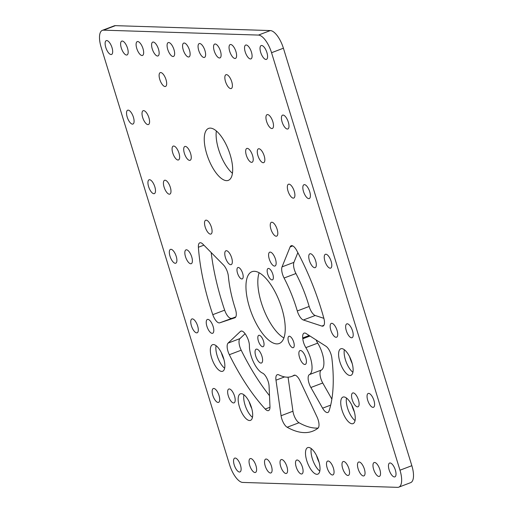 <?xml version="1.0" encoding="UTF-8"?>
<svg xmlns="http://www.w3.org/2000/svg" width="513" height="513" viewBox="0 0 513 513"><rect width="100%" height="100%" fill="white"/><g stroke="black" fill="none" stroke-linecap="round" stroke-linejoin="round"><path stroke-width="0.77" d="M241.52 331.013L240.417 331.43A9.24 3.636 69.2 0 1 240.924 331.109A9.24 3.636 69.2 0 1 246.593 336.162A73.622 28.997 69.2 0 0 247.022 336.996A9.24 3.636 69.2 0 1 249.414 345.839A18.397 7.246 -110.8 0 0 262.509 373.092A9.24 3.636 69.2 0 1 268.248 381.743A9.24 3.636 69.2 0 1 269.075 386.174L269.973 406.52A9.24 3.636 69.2 0 1 268.543 410.599A9.24 3.636 69.2 0 1 265.234 409.047A132.264 52.095 69.2 0 1 229.337 354.714A9.24 3.636 69.2 0 1 228.08 343.107L239.943 338.606A9.24 3.636 -110.8 0 0 241.2 350.206L229.337 354.714M309.172 335.496L302.728 337.945A9.24 3.636 69.2 0 1 304.106 333.117A9.24 3.636 69.2 0 1 306.081 333.521L325.915 346.217A9.24 3.636 69.2 0 1 331.103 354.573A9.24 3.636 69.2 0 1 331.847 357.965A132.264 52.095 69.2 0 1 329 411.073A9.24 3.636 69.2 0 1 327.852 412.484A9.24 3.636 69.2 0 1 322.6 408.188L330.693 405.116M294.391 375.157L293.84 375.362A9.24 3.636 69.2 0 1 294.109 375.227A9.24 3.636 69.2 0 1 300.099 380.947L316.996 416.87A9.24 3.636 69.2 0 1 318.175 419.916A9.24 3.636 69.2 0 1 317.945 428.22A132.264 52.095 69.2 0 1 312.558 431.241A132.264 52.095 69.2 0 1 287.165 427.246A9.24 3.636 69.2 0 1 281.079 415.735L292.942 411.227A9.24 3.636 -110.8 0 0 299.028 422.738L287.165 427.246M235.461 309.288A9.24 3.636 69.2 0 1 234.851 317.803A9.24 3.636 69.2 0 1 234.794 317.823L219.705 322.831A9.24 3.636 69.2 0 1 212.792 314.668A132.264 52.095 69.2 0 1 198.39 247.253A9.24 3.636 69.2 0 1 199.807 242.829A9.24 3.636 69.2 0 1 202.898 244.156L223.514 265.016A9.24 3.636 69.2 0 1 227.586 272.448A9.24 3.636 69.2 0 1 228.375 276.257A73.622 28.997 69.2 0 0 235.364 308.993A9.24 3.636 69.2 0 1 235.461 309.288M316.123 339.946A9.24 3.636 -110.8 0 0 317.72 343.126A18.397 7.246 69.2 0 1 322.241 353.239A18.397 7.246 69.2 0 1 321.298 370.078A9.24 3.636 -110.8 0 0 322.735 382.999L310.878 387.501A9.24 3.636 69.2 0 1 309.435 374.58A18.397 7.246 -110.8 0 0 310.384 357.741A18.397 7.246 -110.8 0 0 305.857 347.634A9.24 3.636 69.2 0 1 302.805 338.766L310.012 336.034M352.226 363.608A18.866 7.432 69.2 0 1 349.783 357.305A18.866 7.432 69.2 0 1 349.597 356.682M319.118 462.431A18.866 7.432 69.2 0 1 316.675 456.128A18.866 7.432 69.2 0 1 316.489 455.506M223.957 359.536A18.866 7.432 69.2 0 1 221.513 353.233A18.866 7.432 69.2 0 1 221.327 352.604M251.787 408.649A18.866 7.432 69.2 0 1 249.344 402.346A18.866 7.432 69.2 0 1 249.158 401.724M354.361 411.907A18.866 7.432 69.2 0 1 351.918 405.603A18.866 7.432 69.2 0 1 351.732 404.981M231.664 257.802A7.4 2.911 -110.8 0 0 225.925 250.786A7.4 2.911 -110.8 0 0 225.438 257.603A7.4 2.911 -110.8 0 0 231.183 264.618A7.4 2.911 -110.8 0 0 231.664 257.802M275.481 259.193A7.4 2.911 -110.8 0 0 269.742 252.178A7.4 2.911 -110.8 0 0 269.254 258.994A7.4 2.911 -110.8 0 0 274.994 266.01A7.4 2.911 -110.8 0 0 275.481 259.193M261.938 356.202A7.4 2.911 -110.8 0 0 256.199 349.186A7.4 2.911 -110.8 0 0 255.711 356.003A7.4 2.911 -110.8 0 0 261.45 363.018A7.4 2.911 -110.8 0 0 261.938 356.202M305.754 357.593A7.4 2.911 -110.8 0 0 300.015 350.578A7.4 2.911 -110.8 0 0 299.528 357.394A7.4 2.911 -110.8 0 0 305.267 364.41A7.4 2.911 -110.8 0 0 305.754 357.593M282.054 266.875L293.917 262.367A9.24 3.636 -110.8 0 0 295.943 273.525L284.08 278.027A9.24 3.636 69.2 0 1 282.054 266.875L290.114 246.926A9.24 3.636 69.2 0 1 291.185 245.733A9.24 3.636 69.2 0 1 296.629 250.37A132.264 52.095 69.2 0 1 321.253 309.365A132.264 52.095 69.2 0 1 323.831 318.195A9.24 3.636 69.2 0 1 323.043 326.088A9.24 3.636 69.2 0 1 321.856 326.076L323.921 325.287M284.08 278.027A73.622 28.997 69.2 0 1 296.578 308.582A73.622 28.997 69.2 0 1 297.29 310.955L309.153 306.453A9.24 3.636 -110.8 0 0 315.219 315.495L323.87 318.336M295.943 273.525A73.622 28.997 69.2 0 1 308.441 304.074A73.622 28.997 69.2 0 1 309.153 306.453M257.943 155.638A7.4 2.911 69.2 0 1 258.43 148.815A7.4 2.911 69.2 0 1 264.169 155.83A7.4 2.911 69.2 0 1 263.688 162.653A7.4 2.911 69.2 0 1 257.943 155.638M178.973 153.124A7.4 2.911 -110.8 0 0 173.234 146.109A7.4 2.911 -110.8 0 0 172.746 152.932A7.4 2.911 -110.8 0 0 178.492 159.947A7.4 2.911 -110.8 0 0 178.973 153.124M358.459 399.98A7.4 2.911 -110.8 0 0 352.713 392.964A7.4 2.911 -110.8 0 0 352.226 399.781A7.4 2.911 -110.8 0 0 357.971 406.796A7.4 2.911 -110.8 0 0 358.459 399.98M234.531 396.049A7.4 2.911 -110.8 0 0 228.792 389.027A7.4 2.911 -110.8 0 0 228.304 395.85A7.4 2.911 -110.8 0 0 234.05 402.865A7.4 2.911 -110.8 0 0 234.531 396.049M337.047 330.398A7.4 2.911 -110.8 0 0 331.308 323.382A7.4 2.911 -110.8 0 0 330.821 330.205A7.4 2.911 -110.8 0 0 336.566 337.221A7.4 2.911 -110.8 0 0 337.047 330.398M213.126 326.467A7.4 2.911 -110.8 0 0 207.387 319.452A7.4 2.911 -110.8 0 0 206.899 326.268A7.4 2.911 -110.8 0 0 212.639 333.283A7.4 2.911 -110.8 0 0 213.126 326.467M315.642 260.822A7.4 2.911 -110.8 0 0 309.903 253.8A7.4 2.911 -110.8 0 0 309.416 260.623A7.4 2.911 -110.8 0 0 315.155 267.639A7.4 2.911 -110.8 0 0 315.642 260.822M191.721 256.885A7.4 2.911 -110.8 0 0 185.982 249.869A7.4 2.911 -110.8 0 0 185.494 256.686A7.4 2.911 -110.8 0 0 191.234 263.701A7.4 2.911 -110.8 0 0 191.721 256.885M294.238 191.24A7.4 2.911 -110.8 0 0 288.498 184.225A7.4 2.911 -110.8 0 0 288.011 191.041A7.4 2.911 -110.8 0 0 293.75 198.056A7.4 2.911 -110.8 0 0 294.238 191.24M170.316 187.303A7.4 2.911 -110.8 0 0 164.577 180.287A7.4 2.911 -110.8 0 0 164.089 187.104A7.4 2.911 -110.8 0 0 169.829 194.119A7.4 2.911 -110.8 0 0 170.316 187.303M272.833 121.658A7.4 2.911 -110.8 0 0 267.093 114.643A7.4 2.911 -110.8 0 0 266.606 121.459A7.4 2.911 -110.8 0 0 272.345 128.474A7.4 2.911 -110.8 0 0 272.833 121.658M148.911 117.721A7.4 2.911 -110.8 0 0 143.172 110.705A7.4 2.911 -110.8 0 0 142.685 117.522A7.4 2.911 -110.8 0 0 148.424 124.537A7.4 2.911 -110.8 0 0 148.911 117.721M379.864 469.562A7.4 2.911 -110.8 0 0 374.124 462.546A7.4 2.911 -110.8 0 0 373.637 469.363A7.4 2.911 -110.8 0 0 379.376 476.378A7.4 2.911 -110.8 0 0 379.864 469.562M251.428 52.076A7.4 2.911 -110.8 0 0 245.689 45.061A7.4 2.911 -110.8 0 0 245.201 51.877A7.4 2.911 -110.8 0 0 250.94 58.892A7.4 2.911 -110.8 0 0 251.428 52.076M364.371 469.068A7.4 2.911 -110.8 0 0 358.632 462.053A7.4 2.911 -110.8 0 0 358.145 468.869A7.4 2.911 -110.8 0 0 363.884 475.884A7.4 2.911 -110.8 0 0 364.371 469.068M235.935 51.582A7.4 2.911 -110.8 0 0 230.196 44.567A7.4 2.911 -110.8 0 0 229.709 51.383A7.4 2.911 -110.8 0 0 235.448 58.405A7.4 2.911 -110.8 0 0 235.935 51.582M348.878 468.581A7.4 2.911 -110.8 0 0 343.139 461.565A7.4 2.911 -110.8 0 0 342.652 468.382A7.4 2.911 -110.8 0 0 348.398 475.397A7.4 2.911 -110.8 0 0 348.878 468.581M220.449 51.095A7.4 2.911 -110.8 0 0 214.703 44.08A7.4 2.911 -110.8 0 0 214.216 50.896A7.4 2.911 -110.8 0 0 219.962 57.911A7.4 2.911 -110.8 0 0 220.449 51.095M333.392 468.087A7.4 2.911 -110.8 0 0 327.653 461.072A7.4 2.911 -110.8 0 0 327.166 467.888A7.4 2.911 -110.8 0 0 332.905 474.903A7.4 2.911 -110.8 0 0 333.392 468.087M204.956 50.601A7.4 2.911 -110.8 0 0 199.217 43.586A7.4 2.911 -110.8 0 0 198.73 50.402A7.4 2.911 -110.8 0 0 204.469 57.418A7.4 2.911 -110.8 0 0 204.956 50.601M189.464 50.107A7.4 2.911 -110.8 0 0 183.725 43.092A7.4 2.911 -110.8 0 0 183.237 49.908A7.4 2.911 -110.8 0 0 188.976 56.924A7.4 2.911 -110.8 0 0 189.464 50.107M302.413 467.099A7.4 2.911 -110.8 0 0 296.668 460.084A7.4 2.911 -110.8 0 0 296.181 466.907A7.4 2.911 -110.8 0 0 301.926 473.922A7.4 2.911 -110.8 0 0 302.413 467.099M173.978 49.614A7.4 2.911 -110.8 0 0 168.232 42.598A7.4 2.911 -110.8 0 0 167.751 49.421A7.4 2.911 -110.8 0 0 173.49 56.436A7.4 2.911 -110.8 0 0 173.978 49.614M286.921 466.612A7.4 2.911 -110.8 0 0 281.182 459.597A7.4 2.911 -110.8 0 0 280.694 466.413A7.4 2.911 -110.8 0 0 286.434 473.428A7.4 2.911 -110.8 0 0 286.921 466.612M158.485 49.126A7.4 2.911 -110.8 0 0 152.746 42.111A7.4 2.911 -110.8 0 0 152.258 48.927A7.4 2.911 -110.8 0 0 157.998 55.943A7.4 2.911 -110.8 0 0 158.485 49.126M271.428 466.118A7.4 2.911 -110.8 0 0 265.689 459.103A7.4 2.911 -110.8 0 0 265.202 465.919A7.4 2.911 -110.8 0 0 270.941 472.935A7.4 2.911 -110.8 0 0 271.428 466.118M142.992 48.632A7.4 2.911 -110.8 0 0 137.253 41.617A7.4 2.911 -110.8 0 0 136.766 48.434A7.4 2.911 -110.8 0 0 142.505 55.449A7.4 2.911 -110.8 0 0 142.992 48.632M255.942 465.624A7.4 2.911 -110.8 0 0 250.197 458.609A7.4 2.911 -110.8 0 0 249.709 465.426A7.4 2.911 -110.8 0 0 255.455 472.447A7.4 2.911 -110.8 0 0 255.942 465.624M127.506 48.139A7.4 2.911 -110.8 0 0 121.761 41.123A7.4 2.911 -110.8 0 0 121.28 47.946A7.4 2.911 -110.8 0 0 127.019 54.962A7.4 2.911 -110.8 0 0 127.506 48.139M373.945 400.473A7.4 2.911 -110.8 0 0 368.206 393.458A7.4 2.911 -110.8 0 0 367.718 400.275A7.4 2.911 -110.8 0 0 373.458 407.29A7.4 2.911 -110.8 0 0 373.945 400.473M219.045 395.555A7.4 2.911 -110.8 0 0 213.305 388.54A7.4 2.911 -110.8 0 0 212.818 395.356A7.4 2.911 -110.8 0 0 218.557 402.372A7.4 2.911 -110.8 0 0 219.045 395.555M352.54 330.891A7.4 2.911 -110.8 0 0 346.801 323.876A7.4 2.911 -110.8 0 0 346.313 330.693A7.4 2.911 -110.8 0 0 352.053 337.708A7.4 2.911 -110.8 0 0 352.54 330.891M197.64 325.973A7.4 2.911 -110.8 0 0 191.894 318.958A7.4 2.911 -110.8 0 0 191.413 325.774A7.4 2.911 -110.8 0 0 197.152 332.79A7.4 2.911 -110.8 0 0 197.64 325.973M331.135 261.309A7.4 2.911 -110.8 0 0 325.396 254.294A7.4 2.911 -110.8 0 0 324.909 261.111A7.4 2.911 -110.8 0 0 330.648 268.126A7.4 2.911 -110.8 0 0 331.135 261.309M176.228 256.391A7.4 2.911 -110.8 0 0 170.489 249.376A7.4 2.911 -110.8 0 0 170.002 256.192A7.4 2.911 -110.8 0 0 175.747 263.207A7.4 2.911 -110.8 0 0 176.228 256.391M309.73 191.727A7.4 2.911 -110.8 0 0 303.991 184.712A7.4 2.911 -110.8 0 0 303.504 191.535A7.4 2.911 -110.8 0 0 309.243 198.55A7.4 2.911 -110.8 0 0 309.73 191.727M154.823 186.809A7.4 2.911 -110.8 0 0 149.084 179.794A7.4 2.911 -110.8 0 0 148.597 186.61A7.4 2.911 -110.8 0 0 154.336 193.632A7.4 2.911 -110.8 0 0 154.823 186.809M288.325 122.152A7.4 2.911 -110.8 0 0 282.58 115.136A7.4 2.911 -110.8 0 0 282.099 121.953A7.4 2.911 -110.8 0 0 287.838 128.968A7.4 2.911 -110.8 0 0 288.325 122.152M133.418 117.227A7.4 2.911 -110.8 0 0 127.679 110.212A7.4 2.911 -110.8 0 0 127.192 117.035A7.4 2.911 -110.8 0 0 132.931 124.05A7.4 2.911 -110.8 0 0 133.418 117.227M231.729 81.721A7.4 2.911 -110.8 0 0 225.989 74.706A7.4 2.911 -110.8 0 0 225.502 81.522A7.4 2.911 -110.8 0 0 231.241 88.537A7.4 2.911 -110.8 0 0 231.729 81.721M277.135 229.324A7.4 2.911 -110.8 0 0 271.396 222.309A7.4 2.911 -110.8 0 0 270.909 229.125A7.4 2.911 -110.8 0 0 276.654 236.14A7.4 2.911 -110.8 0 0 277.135 229.324M211.42 227.24A7.4 2.911 -110.8 0 0 205.681 220.224A7.4 2.911 -110.8 0 0 205.194 227.041A7.4 2.911 -110.8 0 0 210.933 234.056A7.4 2.911 -110.8 0 0 211.42 227.24M166.007 79.637A7.4 2.911 -110.8 0 0 160.268 72.622A7.4 2.911 -110.8 0 0 159.78 79.438A7.4 2.911 -110.8 0 0 165.526 86.453A7.4 2.911 -110.8 0 0 166.007 79.637M240.45 465.137A7.4 2.911 -110.8 0 0 234.71 458.122A7.4 2.911 -110.8 0 0 234.223 464.938A7.4 2.911 -110.8 0 0 239.962 471.954A7.4 2.911 -110.8 0 0 240.45 465.137M395.35 470.055A7.4 2.911 -110.8 0 0 389.611 463.04A7.4 2.911 -110.8 0 0 389.123 469.857A7.4 2.911 -110.8 0 0 394.863 476.872A7.4 2.911 -110.8 0 0 395.35 470.055M266.914 52.57A7.4 2.911 -110.8 0 0 261.175 45.554A7.4 2.911 -110.8 0 0 260.687 52.371A7.4 2.911 -110.8 0 0 266.433 59.386A7.4 2.911 -110.8 0 0 266.914 52.57M112.014 47.651A7.4 2.911 -110.8 0 0 106.274 40.636A7.4 2.911 -110.8 0 0 105.787 47.453A7.4 2.911 -110.8 0 0 111.526 54.468A7.4 2.911 -110.8 0 0 112.014 47.651M263.496 341.1A6.085 2.398 -110.8 0 0 258.77 335.329A6.085 2.398 -110.8 0 0 258.372 340.933A6.085 2.398 -110.8 0 0 263.092 346.705A6.085 2.398 -110.8 0 0 263.496 341.1M242.636 273.301A6.085 2.398 -110.8 0 0 237.917 267.529A6.085 2.398 -110.8 0 0 237.513 273.14A6.085 2.398 -110.8 0 0 242.239 278.912A6.085 2.398 -110.8 0 0 242.636 273.301M272.82 274.263A6.085 2.398 -110.8 0 0 268.1 268.491A6.085 2.398 -110.8 0 0 267.703 274.096A6.085 2.398 -110.8 0 0 272.422 279.867A6.085 2.398 -110.8 0 0 272.82 274.263M293.68 342.056A6.085 2.398 -110.8 0 0 288.96 336.284A6.085 2.398 -110.8 0 0 288.556 341.895A6.085 2.398 -110.8 0 0 293.282 347.667A6.085 2.398 -110.8 0 0 293.68 342.056M281.759 308.114A38.404 15.127 -110.8 0 0 251.96 271.698A38.404 15.127 -110.8 0 0 249.433 307.088A38.404 15.127 -110.8 0 0 279.232 343.498A38.404 15.127 -110.8 0 0 281.759 308.114M259.148 272.756A38.404 15.127 -110.8 0 0 261.297 302.58A38.404 15.127 -110.8 0 0 283.907 337.939M252.556 155.465A7.4 2.911 -110.8 0 0 246.817 148.449A7.4 2.911 -110.8 0 0 246.33 155.266A7.4 2.911 -110.8 0 0 252.069 162.281A7.4 2.911 -110.8 0 0 252.556 155.465M190.592 153.496A7.4 2.911 -110.8 0 0 184.853 146.481A7.4 2.911 -110.8 0 0 184.366 153.297A7.4 2.911 -110.8 0 0 190.105 160.312A7.4 2.911 -110.8 0 0 190.592 153.496M230.157 154.753A27.792 10.946 -110.8 0 0 208.592 128.404A27.792 10.946 -110.8 0 0 206.765 154.009A27.792 10.946 -110.8 0 0 228.33 180.364A27.792 10.946 -110.8 0 0 230.157 154.753M216.351 130.956A27.792 10.946 -110.8 0 0 218.628 149.507A27.792 10.946 -110.8 0 0 232.434 173.298M355.047 420.583A14.21 5.598 69.2 0 1 347.551 408.072A14.21 5.598 69.2 0 1 346.487 398.037M342.017 410.169A14.21 5.598 69.2 0 1 342.953 397.081A14.21 5.598 69.2 0 1 353.976 410.554A14.21 5.598 69.2 0 1 353.04 423.642A14.21 5.598 69.2 0 1 342.017 410.169M252.473 417.325A14.21 5.598 69.2 0 1 244.977 404.815A14.21 5.598 69.2 0 1 243.906 394.779M239.443 406.912A14.21 5.598 69.2 0 1 240.379 393.824A14.21 5.598 69.2 0 1 251.402 407.296A14.21 5.598 69.2 0 1 250.466 420.384A14.21 5.598 69.2 0 1 239.443 406.912M223.572 358.177A14.21 5.598 -110.8 0 0 212.549 344.704A14.21 5.598 -110.8 0 0 211.612 357.798A14.21 5.598 -110.8 0 0 222.636 371.271A14.21 5.598 -110.8 0 0 223.572 358.177M224.636 368.212A14.21 5.598 69.2 0 1 217.146 355.695A14.21 5.598 69.2 0 1 216.076 345.666M318.733 461.078A14.21 5.598 -110.8 0 0 307.71 447.605A14.21 5.598 -110.8 0 0 306.774 460.693A14.21 5.598 -110.8 0 0 317.797 474.166A14.21 5.598 -110.8 0 0 318.733 461.078M319.804 471.107A14.21 5.598 69.2 0 1 312.308 458.59A14.21 5.598 69.2 0 1 311.237 448.561M351.841 362.255A14.21 5.598 -110.8 0 0 340.812 348.782A14.21 5.598 -110.8 0 0 339.882 361.87A14.21 5.598 -110.8 0 0 350.905 375.343A14.21 5.598 -110.8 0 0 351.841 362.255M352.906 372.284A14.21 5.598 69.2 0 1 345.416 359.767A14.21 5.598 69.2 0 1 344.345 349.738M310.878 387.501L322.6 408.188M302.728 337.945A73.622 28.997 69.2 0 1 302.805 338.766M240.417 331.43L228.08 343.107M101.157 47.305L229.593 464.791A18.404 7.246 -110.8 0 0 242.687 482.432L397.588 487.35A18.404 7.246 -110.8 0 0 398.774 487.158A18.404 7.246 -110.8 0 0 399.986 470.203L271.55 52.717A18.404 7.246 -110.8 0 0 258.449 35.076L103.549 30.158A18.404 7.246 -110.8 0 0 102.363 30.344A18.404 7.246 -110.8 0 0 101.157 47.305M293.84 375.362A73.622 28.997 69.2 0 1 291.737 376.42A73.622 28.997 69.2 0 1 278.899 374.888A9.24 3.636 69.2 0 0 277.289 374.695A9.24 3.636 69.2 0 0 275.988 380.178L281.079 415.735M315.219 315.495L303.363 319.997L321.856 326.076M303.363 319.997A9.24 3.636 69.2 0 1 297.29 310.955M322.735 382.999L331.866 399.114M245.099 333.719L239.943 338.606M269.492 395.69A132.264 52.095 69.2 0 1 241.2 350.206M102.363 30.344L114.226 25.842A18.404 7.246 69.2 0 1 115.412 25.65L103.549 30.158M258.449 35.076L270.313 30.568L115.412 25.65M270.313 30.568A18.404 7.246 69.2 0 1 283.407 48.209L271.55 52.717M399.986 470.203L411.843 465.695L283.407 48.209M411.843 465.695A18.404 7.246 69.2 0 1 410.637 482.656L398.774 487.158M235.768 316.931L219.705 322.831M212.792 314.668L224.656 310.16A132.264 52.095 69.2 0 1 211.189 252.543M224.656 310.16A9.24 3.636 -110.8 0 0 231.568 318.323M288.062 377.17L292.942 411.227M318.111 428.073A132.264 52.095 69.2 0 1 299.028 422.738M293.917 262.367L297.848 252.64M317.72 343.126L305.857 347.634M203.892 245.163L198.39 247.253M265.234 409.047L269.985 407.245M284.606 376.908L275.988 380.178M292.776 245.919L290.114 246.926M309.435 374.58L321.298 370.078M291.737 376.42L295.02 375.17"/></g></svg>
